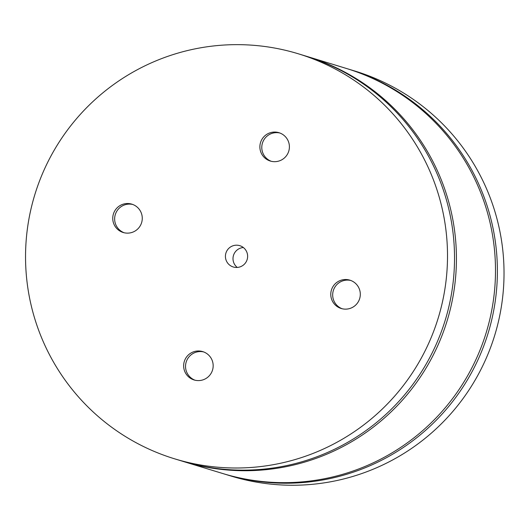 <?xml version="1.0" encoding="UTF-8"?>
<svg xmlns="http://www.w3.org/2000/svg" width="530" height="530" viewBox="0 0 530 530"><rect width="100%" height="100%" fill="white"/><g stroke="black" fill="none" stroke-linecap="round" stroke-linejoin="round"><path stroke-width="0.79" d="M243.356 247.53A11.143 11.104 -73 0 0 237.281 267.445M226.045 252.671A11.143 11.104 107 0 1 239.779 245.668A11.143 11.104 107 0 1 247.146 259.567A11.143 11.104 107 0 1 233.273 266.988A11.143 11.104 107 0 1 226.045 252.671M350.807 280.476A14.813 14.761 -73 0 0 333.502 290.049A14.813 14.761 -73 0 0 342.175 308.758M331.608 289.473A14.813 14.761 107 0 1 349.866 280.158A14.813 14.761 107 0 1 359.658 298.635A14.813 14.761 107 0 1 341.214 308.5A14.813 14.761 107 0 1 331.608 289.473M132.772 204.474A14.813 14.761 -73 0 0 115.474 214.047A14.813 14.761 -73 0 0 124.146 232.756M113.579 213.471A14.813 14.761 107 0 1 131.838 204.156A14.813 14.761 107 0 1 141.623 222.633A14.813 14.761 107 0 1 123.185 232.498A14.813 14.761 107 0 1 113.579 213.471M279.906 133.017A14.813 14.761 -73 0 0 262.608 142.59A14.813 14.761 -73 0 0 271.281 161.299M260.707 142.013A14.813 14.761 107 0 1 278.965 132.699A14.813 14.761 107 0 1 288.757 151.176A14.813 14.761 107 0 1 270.32 161.041A14.813 14.761 107 0 1 260.707 142.013M203.672 351.94A14.813 14.761 -73 0 0 186.368 361.506A14.813 14.761 -73 0 0 195.04 380.215M184.473 360.93A14.813 14.761 107 0 1 202.732 351.615A14.813 14.761 107 0 1 212.523 370.092A14.813 14.761 107 0 1 194.086 379.957A14.813 14.761 107 0 1 184.473 360.93M347.263 68.728A211.755 210.913 107 0 1 348.21 69.013A211.755 210.913 107 0 1 356.047 71.576A211.755 210.913 107 0 1 486.891 337.053A211.755 210.913 107 0 1 224.607 474.085A211.755 210.913 107 0 1 223.66 473.793M183.638 461.584L222.706 473.502A211.755 210.913 -73 0 0 486.242 332.529A211.755 210.913 -73 0 0 346.315 68.436L307.241 56.511A211.755 210.913 107 0 1 447.174 320.604A211.755 210.913 107 0 1 183.638 461.584A211.755 210.913 107 0 1 182.691 461.292M306.294 56.226A211.755 210.913 107 0 1 307.241 56.511M174.728 458.861L181.744 461.001A211.755 210.913 -73 0 0 444.027 323.969A211.755 210.913 -73 0 0 313.184 58.492A211.755 210.913 -73 0 0 305.346 55.935L298.33 53.795A211.755 210.913 107 0 1 306.168 56.352A211.755 210.913 107 0 1 437.011 321.829A211.755 210.913 107 0 1 174.728 458.861A211.755 210.913 107 0 1 34.794 194.768A211.755 210.913 107 0 1 298.33 53.795M224.607 474.085L231.246 476.106A211.755 210.913 -73 0 0 493.529 339.074A211.755 210.913 -73 0 0 362.686 73.597A211.755 210.913 -73 0 0 354.848 71.04L348.21 69.013"/></g></svg>
